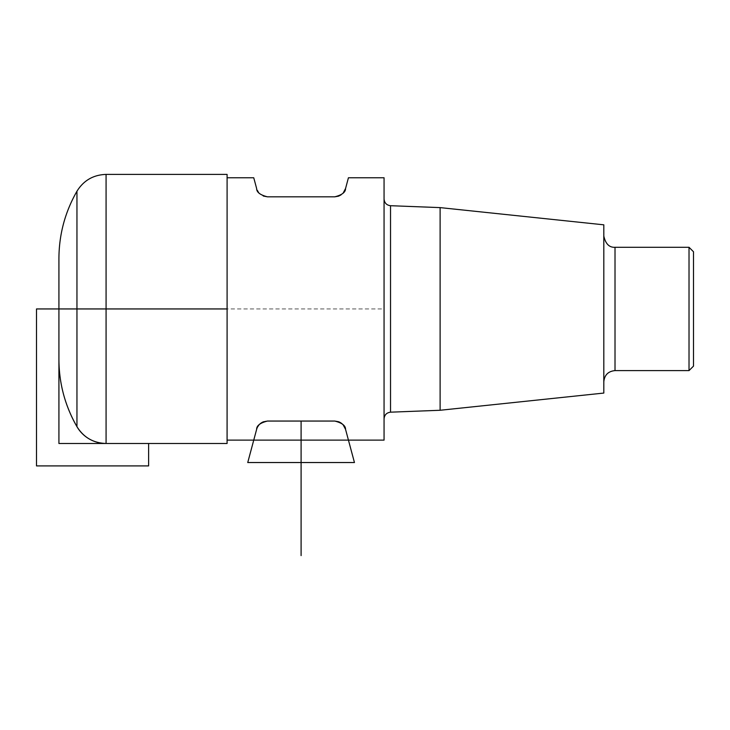 <?xml version="1.0" encoding="UTF-8"?>
<svg xmlns="http://www.w3.org/2000/svg" width="730" height="730" viewBox="0 0 730 730"><rect width="100%" height="100%" fill="white"/><g stroke="black" fill="none" stroke-linecap="round" stroke-linejoin="round"><path stroke-width="0.55" stroke-dasharray="3.65 2.74" d="M227.076 440.117L227.076 174.406M384.062 177.764L384.062 440.117L384.062 308.945L58.92 308.945L58.92 359.397L58.92 258.493M693.5 251.759L693.5 366.122M689.02 247.278L689.02 370.603M603.81 381.817L603.81 236.064L603.81 381.817M603.81 224.822L603.81 393.068M440.117 207.612L440.117 410.269M384.062 418.892L384.062 198.989L384.062 418.892M341.029 194.892L343.209 192.957M345.555 188.513L348.438 177.764M253.748 177.764L256.632 188.513L259.296 193.295L263.274 196.014M267.463 196.826L334.732 196.826M345.555 429.368L348.438 440.117L345.555 429.368M341.029 422.998L343.209 424.933M263.603 421.739A11.215 11.215 0 0 1 267.463 421.055L334.732 421.055A11.215 11.215 0 0 1 338.674 421.776M256.632 429.368L253.748 440.117L256.632 429.368L259.296 424.586L263.274 421.867M267.463 421.055L334.732 421.055M106.078 443.484L106.078 174.406M76.951 191.224L76.951 426.667M615.016 247.278L615.016 370.603M390.532 205.705L390.532 412.176"/><path stroke-width="1.09" d="M227.094 308.945L227.094 443.484L227.094 174.406L227.094 308.945L227.094 174.406L106.078 174.406L106.078 443.484L148.619 443.484L148.619 465.904L36.5 465.904L36.5 308.945L227.094 308.945L227.076 443.484L58.92 443.484L58.92 308.945M76.951 191.224C65.052 212.065 59.039 234.485 58.92 258.493L58.92 359.397A134.539 134.539 0 0 0 76.951 426.667L76.951 191.224C83.667 180.429 93.376 174.826 106.078 174.406M689.02 247.278L689.02 370.603L693.5 366.122L693.5 251.759L689.02 247.278L615.016 247.278C609.322 247.625 605.581 243.884 603.81 236.064M689.02 370.603L615.016 370.603L615.016 247.278M603.81 381.817C604.467 375.01 608.209 371.269 615.016 370.603M440.117 207.612L440.117 410.269L603.81 393.068L603.81 224.822L440.117 207.612L390.532 205.705C386.617 205.23 384.454 202.995 384.062 198.989M440.117 410.269L390.532 412.176L390.532 205.705M384.062 418.892C384.427 414.932 386.581 412.687 390.532 412.176M343.209 192.957L345.555 188.513L348.438 177.764L384.062 177.764L384.062 440.117L227.094 440.117L253.748 440.117L256.632 429.368A11.215 11.215 0 0 1 263.603 421.739M345.555 188.513C345.628 192.209 342.023 194.983 334.732 196.826L338.583 196.142L341.029 194.892M334.732 196.826L267.463 196.826C260.181 194.992 256.568 192.218 256.632 188.513L253.748 177.764L227.094 177.764M263.274 196.014L267.463 196.826M253.748 440.117L247.744 462.537L354.452 462.537L345.555 429.368C345.628 425.672 342.023 422.898 334.732 421.055L338.583 421.739L341.029 422.998M343.209 424.933L345.555 429.368A11.215 11.215 0 0 0 338.674 421.776M263.274 421.867L267.463 421.055C260.181 422.889 256.568 425.663 256.632 429.368M334.732 421.055L267.463 421.055M301.098 555.594L301.098 421.055M76.951 426.667C83.658 437.452 93.376 443.064 106.078 443.484A33.635 33.635 0 0 1 76.951 426.667C65.043 405.825 59.03 383.396 58.92 359.397M106.078 443.484L227.094 443.484M348.438 440.117L384.062 440.117"/></g></svg>
